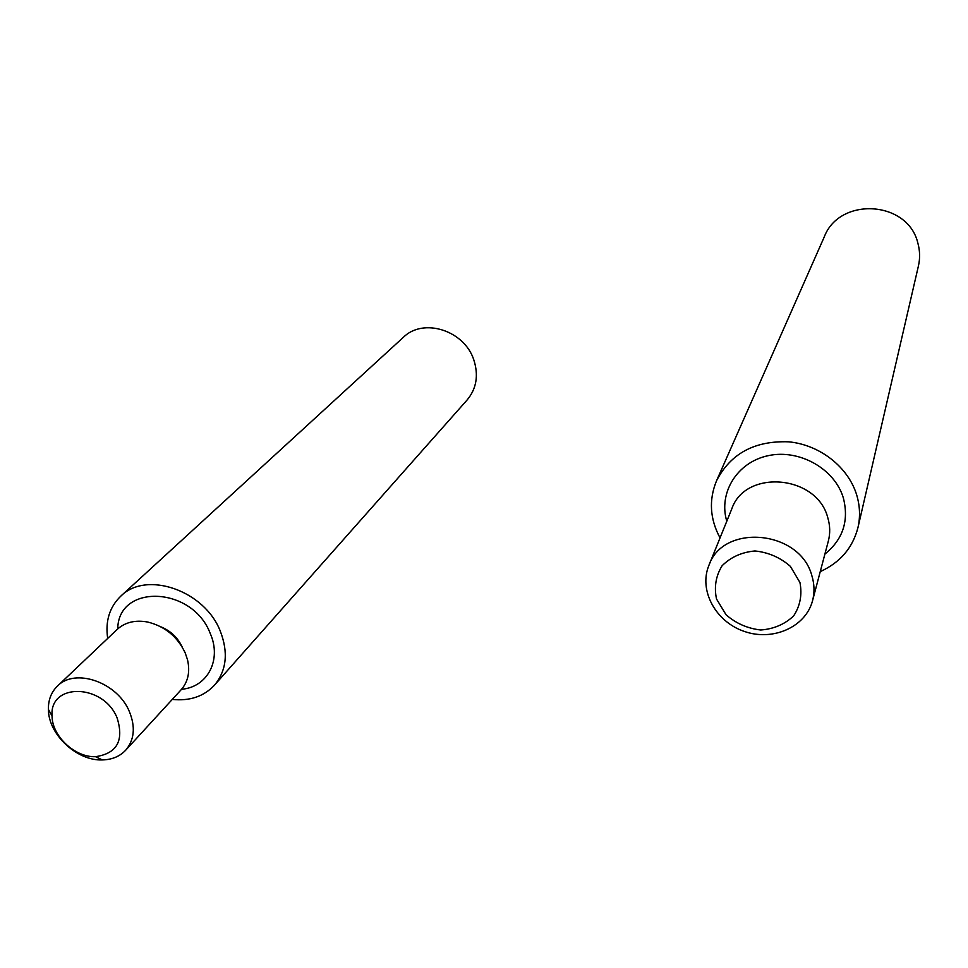 <?xml version="1.0" encoding="UTF-8"?>
<svg xmlns="http://www.w3.org/2000/svg" width="968" height="968" viewBox="0 0 968 968"><rect width="100%" height="100%" fill="white"/><g stroke="black" fill="none" stroke-linecap="round" stroke-linejoin="round"><path stroke-width="1.45" d="M172.268 699.428C189.837 701.207 203.933 696.44 214.545 685.102L467.181 399.905C476.546 388.567 478.749 375.197 473.788 359.818C464.35 330.366 423.246 317.407 403.378 337.3L120.746 596.191C109.517 607.093 105.161 621.178 107.69 638.432M214.545 685.102C226.572 670.437 228.496 652.48 220.317 631.221C204.708 590.48 146.253 570.273 120.746 596.191M125.683 750.212L181.149 689.748C188.119 681.762 190.236 671.756 187.514 659.728L185.166 652.819C177.386 636.593 164.923 626.332 147.753 622.049C135.351 619.762 125.199 622.194 117.261 629.345L57.402 686.13C51.243 692.168 48.243 699.925 48.4 709.399C48.364 734.434 76.895 761.066 102.366 759.928C112.01 759.686 119.79 756.444 125.683 750.212C134.407 739.855 135.629 726.956 129.349 711.528C117.467 682.283 75.068 667.509 57.402 686.13M117.055 717.784C103.322 683.481 49.247 682.476 52.054 715.993C51.994 736.104 75.008 757.605 95.493 756.673C117.043 753.528 124.231 740.568 117.055 717.784M820.259 571.616C840.115 562.577 852.675 547.912 857.95 527.62L918.426 265.958C920.144 258.408 919.975 250.893 917.93 243.379C908.238 200.473 839.522 196.359 824.252 236.942L716.562 480.721C708.697 499.863 709.859 518.921 720.035 537.893M857.95 527.62C860.383 516.924 859.983 506.119 856.765 495.205C848.404 467.169 819.932 444.796 788.751 441.831C754.677 440.549 730.622 453.508 716.562 480.721M812.563 600.632L828.33 541.112C830.338 533.392 830.145 525.563 827.761 517.626C816.871 474.731 745.191 468.851 731.784 508.902L708.879 565.457C698.557 590.419 715.654 621.807 744.319 631.426C772.827 641.518 805.763 627.082 812.563 600.632C814.681 592.452 814.451 584.14 811.862 575.682C799.991 529.98 722.999 523.071 708.879 565.457M799.943 582.494L790.372 566.353C780.244 557.495 768.435 552.365 754.931 550.961C741.67 552.208 730.731 557.132 722.092 565.76C715.836 575.972 713.985 587.056 716.526 599.023L726.073 614.777C735.97 623.416 747.538 628.486 760.763 629.999C773.843 628.994 784.806 624.287 793.651 615.89C800.209 605.811 802.303 594.667 799.943 582.494M181.585 689.264C207.479 687.244 222.047 659.837 210.201 633.387C192.402 586.112 118.144 583.377 117.745 628.91M182.202 647.023C177.773 637.61 170.671 630.882 160.906 626.84M824.905 554.071C842.934 539.479 849.105 520.808 843.382 498.06C834.803 468.802 799.35 448.837 768.326 455.65C737.168 462.051 718.256 492.809 726.786 521.22M95.493 756.673L102.366 759.928M52.054 715.993L48.4 709.399"/></g></svg>
